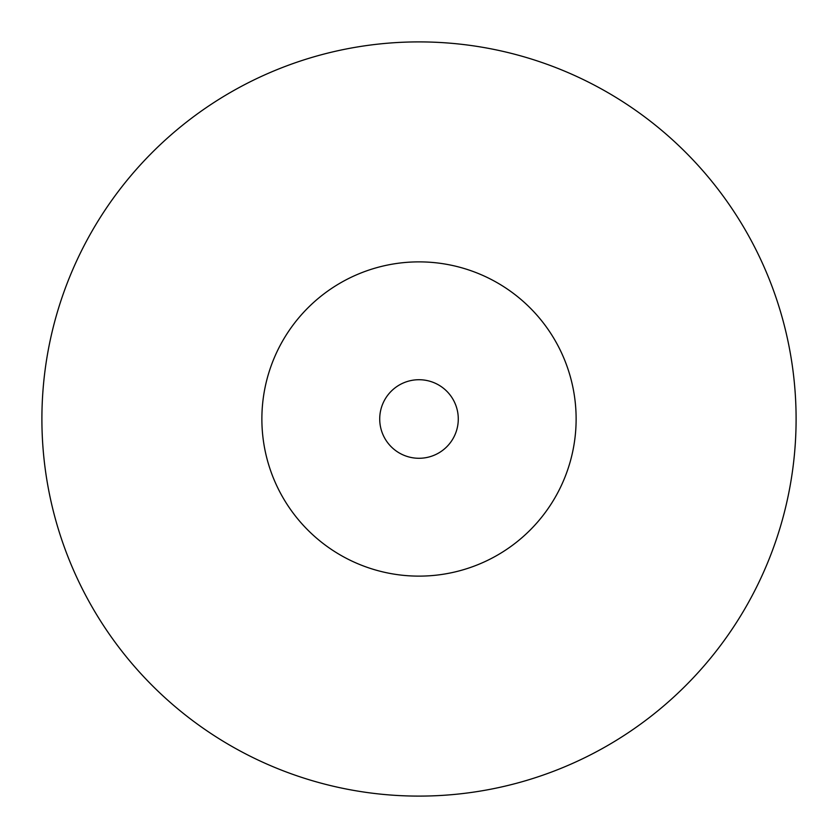 <?xml version="1.0" encoding="UTF-8"?>
<svg xmlns="http://www.w3.org/2000/svg" width="838" height="838" viewBox="0 0 838 838"><rect width="100%" height="100%" fill="white"/><g stroke="black" fill="none" stroke-linecap="round" stroke-linejoin="round"><path stroke-width="0.63" stroke-dasharray="4.19 3.14" d="M576.125 419A157.125 157.125 0 0 0 419 261.875A157.125 157.125 0 0 0 261.875 419A157.125 157.125 0 0 0 419 576.125A157.125 157.125 0 0 0 576.125 419A157.125 157.125 0 0 0 419 261.875A157.125 157.125 0 0 0 261.875 419A157.125 157.125 0 0 0 419 576.125A157.125 157.125 0 0 0 576.125 419A157.125 157.125 0 0 0 419 261.875A157.125 157.125 0 0 0 261.875 419A157.125 157.125 0 0 0 419 576.125A157.125 157.125 0 0 0 576.125 419M458.281 419A39.281 39.281 0 0 0 419 379.719A39.281 39.281 0 0 0 379.719 419A39.281 39.281 0 0 0 419 458.281A39.281 39.281 0 0 0 458.281 419A39.281 39.281 0 0 0 419 379.719A39.281 39.281 0 0 0 379.719 419A39.281 39.281 0 0 0 419 458.281A39.281 39.281 0 0 0 458.281 419A39.281 39.281 0 0 0 419 379.719A39.281 39.281 0 0 0 379.719 419A39.281 39.281 0 0 0 419 458.281A39.281 39.281 0 0 0 458.281 419M796.1 419A377.1 377.1 0 0 0 419 41.9A377.1 377.1 0 0 0 41.9 419A377.1 377.1 0 0 0 419 796.1A377.1 377.1 0 0 0 796.1 419"/><path stroke-width="1.26" d="M576.125 419A157.125 157.125 0 0 0 419 261.875A157.125 157.125 0 0 0 261.875 419A157.125 157.125 0 0 0 419 576.125A157.125 157.125 0 0 0 576.125 419M796.1 419A377.1 377.1 0 0 0 419 41.9A377.1 377.1 0 0 0 41.9 419A377.1 377.1 0 0 0 419 796.1A377.1 377.1 0 0 0 796.1 419M458.281 419A39.281 39.281 0 0 0 419 379.719A39.281 39.281 0 0 0 379.719 419A39.281 39.281 0 0 0 419 458.281A39.281 39.281 0 0 0 458.281 419"/></g></svg>
